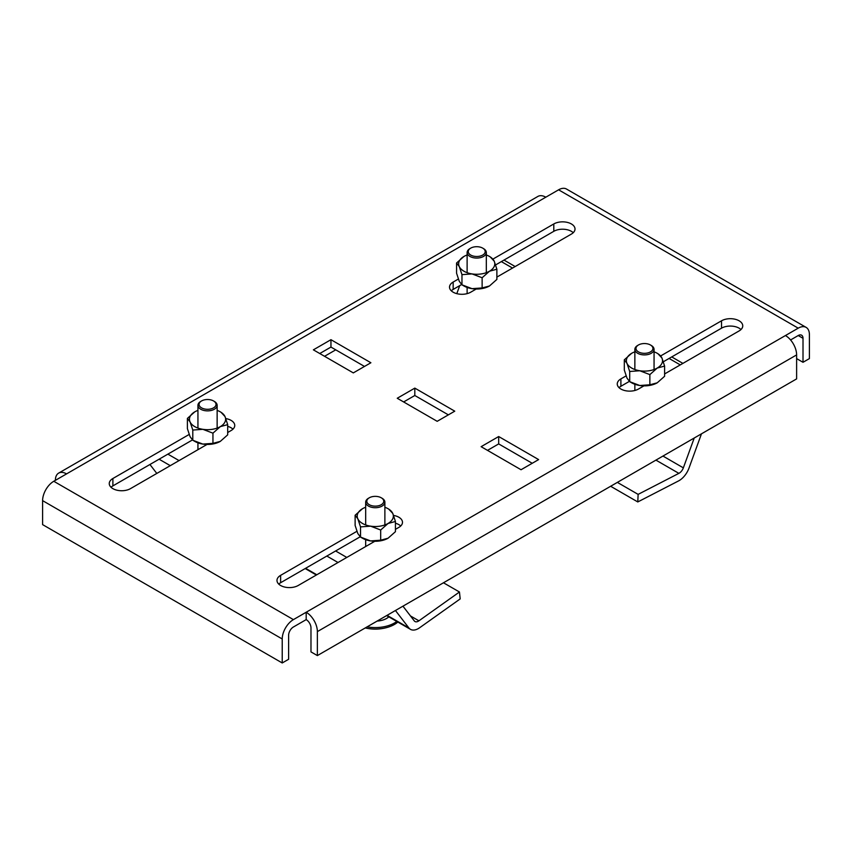 <?xml version="1.0" encoding="UTF-8"?>
<svg xmlns="http://www.w3.org/2000/svg" width="852" height="852" viewBox="0 0 852 852"><rect width="100%" height="100%" fill="white"/><g stroke="black" fill="none" stroke-linecap="round" stroke-linejoin="round"><path stroke-width="1.28" d="M356.913 531.307L280.627 575.345A12.429 7.178 0 0 0 276.985 580.414A12.429 7.178 0 0 0 280.627 585.494A12.429 7.178 0 0 0 298.2 585.494L374.784 541.276M189.176 434.456L112.89 478.505A12.429 7.178 0 0 0 109.248 483.574A12.429 7.178 0 0 0 112.89 488.643A12.429 7.178 0 0 0 130.463 488.643L207.047 444.435M458.355 279.051L453.157 282.055A12.429 7.178 0 0 0 449.515 287.124A12.429 7.178 0 0 0 453.157 292.193A12.429 7.178 0 0 0 470.73 292.193L476.225 289.02M626.092 375.892L620.895 378.895A12.429 7.178 0 0 0 617.253 383.964A12.429 7.178 0 0 0 620.895 389.034A12.429 7.178 0 0 0 638.467 389.034L643.963 385.86M306.188 619.617L306.188 612.237A15.815 9.127 -120 0 1 317.37 631.609L317.37 655.582L310.98 651.897L310.98 627.913A6.773 3.909 -120 0 0 306.188 619.617L293.407 626.997A6.773 3.909 -60 0 0 288.615 635.294L288.615 659.278L282.225 662.962L42.6 524.619L42.6 500.635A15.815 9.127 -60 0 1 53.782 481.273L66.562 473.893A15.815 9.127 -120 0 0 58.66 473.105L537.91 196.418A15.815 9.127 60 0 1 545.812 197.195L558.592 189.815A15.815 9.127 -60 0 1 566.495 189.037L806.12 327.381A15.815 9.127 -60 0 1 809.4 334.623L809.4 358.607L803.01 362.292L796.62 358.607M282.225 662.962L282.225 638.979A15.815 9.127 -60 0 1 293.407 619.617L798.217 328.169A15.815 9.127 -60 0 1 806.12 327.381M790.581 339.959L798.217 335.539A6.773 3.909 -60 0 1 801.604 335.209A6.773 3.909 -60 0 1 803.01 338.308L803.01 362.292M395.435 529.348L398.842 527.388A12.429 7.178 0 0 0 402.485 522.308A12.429 7.178 0 0 0 393.581 515.428M227.697 432.507L231.105 430.537A12.429 7.178 0 0 0 234.747 425.467A12.429 7.178 0 0 0 225.844 418.588M496.876 277.102L571.372 234.087A12.429 7.178 0 0 0 575.015 229.018A12.429 7.178 0 0 0 567.336 222.393A12.429 7.178 0 0 0 553.8 223.948L492.999 259.051M664.613 373.943L739.11 330.927A12.429 7.178 0 0 0 742.752 325.858A12.429 7.178 0 0 0 735.074 319.234A12.429 7.178 0 0 0 721.537 320.789L660.737 355.891M330.949 339.692L313.376 349.842L353.314 372.899L370.886 362.75L330.949 339.692L330.949 347.073L319.766 353.527M454.755 411.175L414.817 388.118L397.245 398.257L437.183 421.314L454.755 411.175M538.624 459.59L498.686 436.533L481.114 446.682L521.051 469.74L538.624 459.59M395.435 523.224A12.429 7.178 180 0 1 400.717 526.003M278.753 584.11A12.429 7.178 180 0 1 280.627 582.725L360.13 536.824M111.016 487.259A12.429 7.178 180 0 1 112.89 485.885L192.392 439.983M227.697 426.383A12.429 7.178 180 0 1 232.979 429.163M451.283 290.809A12.429 7.178 180 0 1 453.157 289.424L461.571 284.568M495.619 264.919L553.8 231.318A12.429 7.178 180 0 1 573.247 232.702M663.357 361.759L721.537 328.169A12.429 7.178 180 0 1 740.984 329.554M619.021 387.649A12.429 7.178 180 0 1 620.895 386.275L629.308 381.408M364.496 366.445L330.949 347.073M448.365 414.86L414.817 395.498L403.635 401.952M532.234 463.286L498.686 443.913L487.504 450.367M498.686 443.913L498.686 436.533M414.817 395.498L414.817 388.118M785.438 335.539A15.815 9.127 60 0 1 796.62 354.911L796.62 378.895L317.37 655.582M58.66 473.105A15.815 9.127 -120 0 0 55.38 480.347M324.559 356.296L335.741 349.842M456.8 293.652L459.718 285.644M682.899 363.378L671.717 356.924M515.162 266.538L503.979 260.084M610.639 486.268L637.786 501.945L678.533 480.933A15.815 9.127 120 0 0 689.002 468.067L701.473 433.828M680.269 364.901L669.086 358.447M512.531 268.06L501.349 261.607M637.786 501.945L638.127 494.373L678.874 473.361A6.773 3.909 120 0 0 683.357 467.854L694.231 438.003M638.127 494.373L617.359 482.392M387.074 615.346L408.843 627.903L395.445 610.511M408.843 627.903A15.815 9.127 120 0 0 410.462 629.34A15.815 9.127 120 0 0 419.653 627.732L460.187 598.913L459.452 592.002L418.918 620.82A6.773 3.909 120 0 1 414.977 621.513A6.773 3.909 120 0 1 414.285 620.895L402.953 606.177M159.09 459.207L170.272 465.661M326.827 556.047L338.01 562.512M156.811 473.435L149.931 464.5M167.876 454.137L179.058 460.591M335.613 550.978L346.796 557.432M443.477 582.779L459.452 592.002M638.467 344.975A8.467 4.888 -0 0 0 638.467 344.985A8.467 4.888 -0 0 0 638.467 351.897A8.467 4.888 -0 0 0 650.449 351.897A8.467 4.888 -0 0 0 650.449 344.985A8.467 4.888 -0 0 0 638.467 344.975L637.669 345.443A9.606 5.549 180 0 0 634.857 349.363L634.857 369.512M650.449 344.985L651.247 345.443A9.606 5.549 180 0 1 654.059 349.363A9.606 5.549 180 0 1 651.247 353.282A9.606 5.549 180 0 1 640.779 354.485A9.606 5.549 180 0 1 634.857 349.363M388.778 509.155L392.74 513.383A18.073 10.437 0 0 0 384.88 507.249M355.124 515.247L357.819 518.783A18.073 10.437 0 0 1 362.505 508.708L355.124 515.247L355.124 525.439L357.819 533.544L360.524 537.079L370.599 540.924L380.684 540.2L388.065 538.219L395.435 531.68L395.435 521.488L388.065 523.469L380.684 530.008L380.684 540.2M380.684 530.008L370.599 526.163A18.073 10.437 0 0 1 357.819 518.783L360.524 526.887L360.524 537.079L362.494 538.219A18.073 10.437 0 0 0 370.599 540.924A18.073 10.437 0 0 0 388.054 538.219M395.435 521.488L392.74 513.383A18.073 10.437 0 0 1 388.054 523.469A18.073 10.437 0 0 1 370.599 526.163L360.524 526.887M362.505 508.708A18.073 10.437 180 0 1 365.678 507.249M396.798 621.449A27.115 15.655 180 0 1 394.455 622.993A27.115 15.655 180 0 1 367.137 626.859M397.841 622.056A27.115 15.655 180 0 1 394.455 624.452A27.115 15.655 180 0 1 388.001 627.2A27.115 15.655 180 0 1 365.274 627.924M386.574 618.446A15.975 9.223 -0 0 1 377.117 621.087A15.996 9.234 -0 0 0 386.595 618.456A15.975 9.223 -0 0 0 388.821 616.848A15.996 9.234 -0 0 1 386.595 618.456A15.975 9.223 -0 0 0 388.8 616.837M368.49 498.25L369.289 497.792A8.467 4.888 -0 0 0 369.289 504.703A8.467 4.888 -0 0 0 381.27 504.703A8.467 4.888 -0 0 0 381.27 497.792A8.467 4.888 -0 0 0 369.289 497.792L368.49 498.25A9.606 5.549 180 0 0 365.678 502.169L365.678 524.928M381.27 497.792L382.069 498.25A9.606 5.549 180 0 1 384.88 502.169A9.606 5.549 180 0 1 382.069 506.088A9.606 5.549 180 0 1 371.6 507.291A9.606 5.549 180 0 1 365.678 502.169M657.957 353.74L661.919 357.978A18.073 10.437 0 0 0 654.059 351.833M624.303 359.842L626.997 363.378A18.073 10.437 0 0 1 631.673 353.303L624.303 359.842L624.303 370.034L626.997 378.139L629.703 381.675L639.777 385.509L649.863 384.784L657.233 382.814L664.613 376.264L664.613 366.083L657.233 368.053L649.863 374.603L649.863 384.784M649.863 374.603L639.777 370.758A18.073 10.437 0 0 1 626.997 363.378L629.703 371.483L629.703 381.675L631.673 382.814A18.073 10.437 0 0 0 639.777 385.509A18.073 10.437 0 0 0 657.233 382.814M664.613 366.083L661.919 357.978A18.073 10.437 0 0 1 657.233 368.053A18.073 10.437 0 0 1 639.777 370.758L629.703 371.483M631.673 353.303A18.073 10.437 180 0 1 634.857 351.833M221.041 412.304L225.003 416.543A18.073 10.437 0 0 0 217.143 410.398M187.387 418.407L190.081 421.942A18.073 10.437 0 0 1 194.757 411.867L187.387 418.407L187.387 428.599L190.081 436.703L192.786 440.239L202.861 444.084L212.947 443.359L220.317 441.379L227.697 434.839L227.697 424.647L220.317 426.618L212.947 433.167L212.947 443.359M212.947 433.167L202.861 429.323A18.073 10.437 0 0 1 190.081 421.942L192.786 430.047L192.786 440.239L194.757 441.379A18.073 10.437 0 0 0 202.861 444.084A18.073 10.437 0 0 0 220.327 441.379M227.697 424.647L225.003 416.543A18.073 10.437 0 0 1 220.327 426.618A18.073 10.437 0 0 1 202.861 429.323L192.786 430.047M194.757 411.867A18.073 10.437 180 0 1 197.941 410.398M200.752 401.409L201.551 400.951A8.467 4.888 -0 0 0 201.551 407.863A8.467 4.888 -0 0 0 213.532 407.863A8.467 4.888 -0 0 0 213.532 400.951A8.467 4.888 -0 0 0 201.551 400.951L200.752 401.409A9.606 5.549 180 0 0 197.941 405.328L197.941 428.087M213.532 400.951L214.331 401.409A9.606 5.549 180 0 1 217.143 405.328A9.606 5.549 180 0 1 214.331 409.248A9.606 5.549 180 0 1 203.862 410.451A9.606 5.549 180 0 1 197.941 405.328M469.931 248.603L470.73 248.134A8.467 4.888 -0 0 0 470.73 255.057A8.467 4.888 -0 0 0 482.711 255.057A8.467 4.888 -0 0 0 482.711 248.134A8.467 4.888 -0 0 0 470.73 248.134L469.931 248.603A9.606 5.549 180 0 0 467.12 252.522L467.12 272.672M482.711 248.134L483.51 248.603A9.606 5.549 180 0 1 486.322 252.522A9.606 5.549 180 0 1 483.51 256.441A9.606 5.549 180 0 1 473.041 257.645A9.606 5.549 180 0 1 467.12 252.522M490.219 256.899L494.181 261.138A18.073 10.437 0 0 0 486.322 254.993M456.565 263.002L459.26 266.538A18.073 10.437 0 0 1 463.935 256.452L456.565 263.002L456.565 273.194L459.26 281.288L461.965 284.824L472.04 288.668L482.125 287.944L489.495 285.974L496.876 279.424L496.876 269.232L489.495 271.213L482.125 277.752L482.125 287.944M482.125 277.752L472.04 273.918A18.073 10.437 0 0 1 459.26 266.538L461.965 274.642L461.965 284.824L463.935 285.974A18.073 10.437 0 0 0 472.04 288.668A18.073 10.437 0 0 0 489.495 285.974M496.876 269.232L494.181 261.138A18.073 10.437 0 0 1 489.495 271.213A18.073 10.437 0 0 1 472.04 273.918L461.965 274.642M463.935 256.452A18.073 10.437 180 0 1 467.12 254.993M803.01 338.308L798.217 335.539M798.217 328.169L558.592 189.815M293.407 619.617L53.782 481.273M545.812 197.195L66.562 473.893M282.225 638.979L42.6 500.635M721.537 328.169L721.537 320.789M620.895 386.275L620.895 378.895M453.157 289.424L453.157 282.055M553.8 231.318L553.8 223.948M112.89 485.885L112.89 478.505M280.627 582.725L280.627 575.345M317.37 631.609L796.62 354.911M683.357 467.854L662.952 456.065M678.874 473.361L655.933 460.123M305.602 568.305L316.784 574.759M410.472 615.943L418.918 620.82M386.648 615.591L410.462 629.34M305.176 568.55L316.358 575.004M654.059 349.363L654.059 369.512M634.857 384.273L634.857 390.482M638.467 344.985L637.669 345.443M384.88 502.169L384.88 524.928M365.678 539.678L365.678 546.537M365.263 627.935A43.377 43.377 0 0 0 388.001 627.2M217.143 405.328L217.143 428.087M197.941 442.838L197.941 449.686M486.322 252.522L486.322 272.672M467.12 287.433L467.12 293.642"/></g></svg>
